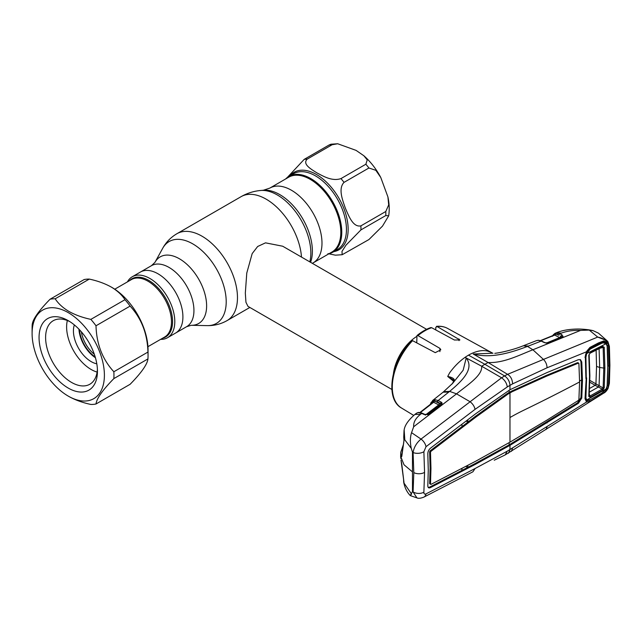 <?xml version="1.0" encoding="UTF-8"?>
<svg xmlns="http://www.w3.org/2000/svg" width="642" height="642" viewBox="0 0 642 642"><rect width="100%" height="100%" fill="white"/><g stroke="black" fill="none" stroke-linecap="round" stroke-linejoin="round"><path stroke-width="0.96" d="M186.653 326.666A35.206 20.327 -120 0 0 192.046 298.458A35.206 20.327 -120 0 0 169.047 267.425A35.206 20.327 -120 0 0 151.448 265.684L154.931 262.401A38.464 22.205 -120 0 1 179.423 258.782A38.464 22.205 -120 0 1 205.938 298.498A38.464 22.205 -120 0 1 191.244 325.293L186.653 326.666L175.619 333.038A35.206 20.327 -120 0 0 181.012 304.822A35.206 20.327 -120 0 0 158.012 273.797A35.206 20.327 -120 0 0 140.405 272.056L132.292 276.742A35.206 20.327 -120 0 0 127.421 281.894M269.825 188.098A43.215 24.95 -120 0 1 291.428 190.233A43.215 24.95 -120 0 1 319.66 228.319A43.215 24.95 -120 0 1 313.039 262.947L331.866 252.073A43.215 24.95 -120 0 0 338.486 217.445A43.215 24.95 -120 0 0 310.255 179.367A43.215 24.95 -120 0 0 288.651 177.224L269.825 188.098L263.413 190.233L260.556 190.489C253.614 191.147 247.122 193.202 241.071 196.677L176.927 233.712C170.828 237.291 166.077 242.162 162.675 248.326A47.267 27.293 -120 0 1 192.777 243.88A47.267 27.293 -120 0 1 225.366 292.688A47.267 27.293 -120 0 1 207.302 325.622C214.34 325.751 220.936 324.074 227.083 320.591A50.156 28.962 -120 0 0 234.771 280.393A50.156 28.962 -120 0 0 202.005 236.192A50.156 28.962 -120 0 0 176.927 233.712M287.151 178.091A43.407 25.062 60 0 1 310.8 178.893A43.407 25.062 60 0 1 339.682 219.002A43.407 25.062 60 0 1 330.365 252.94M393.474 373.379A34.724 20.046 -60 0 1 416.658 336.496M426.593 329.306L282.697 246.223L265.507 242.845L257.667 246.488L252.178 253.606L246.777 273.051L245.324 293.097L245.95 302.286L247.972 306.37L391.869 389.453M356.085 150.388L363.87 155.757L367.232 159.89L365.868 164.224L340.982 178.588C332.115 181.614 323.191 176.149 317.02 172.939C311.474 169.392 301.981 164.2 307.237 159.104L332.123 144.739L337.7 143.76L356.085 150.388M368.917 168.003L375.843 170.315L380.778 177.505L387.92 196.942L388.691 204.902L385.786 211.499L360.9 225.864C352.899 227.573 348.598 215.527 345.372 208.201C342.772 200.545 337.877 188.764 344.024 182.376L368.917 168.003A52.09 30.078 -120 0 0 365.868 164.224M385.786 215.552L388.691 215.816L382.504 226.112L368.917 239.562L342.162 254.722L341.985 251.399L345.958 245.188L360.9 229.924L385.786 215.552A52.09 30.078 -120 0 0 385.786 211.499M327.966 253.63L335.405 255.171L342.162 254.722M328.856 253.807A43.792 25.287 -120 0 0 332.7 252.266A43.792 25.287 -120 0 0 339.409 217.173A43.792 25.287 -120 0 0 310.8 178.58A43.792 25.287 -120 0 0 288.908 176.406A43.792 25.287 -120 0 0 285.642 178.958M337.7 143.76L330.943 144.217L329.081 145.004L304.188 159.376L287.295 177.489M79.496 329.755A24.308 14.036 -120 0 0 95.193 356.936M81.374 331.834A23.152 13.37 -120 0 0 94.326 354.272M160.604 339.369A35.206 20.327 -120 0 0 167.498 337.724A35.206 20.327 -120 0 0 172.899 309.508A35.206 20.327 -120 0 0 149.899 278.484A35.206 20.327 -120 0 0 132.292 276.742M167.498 337.724L175.619 333.038A35.206 20.327 -120 0 0 181.012 304.822A35.206 20.327 -120 0 0 158.012 273.797A35.206 20.327 -120 0 0 140.405 272.056L151.448 265.684M453.742 381.412L447.707 376.461L449.657 372.793C454.319 366.43 459.463 361.277 465.081 357.337L466.18 358.067L463.155 370.225L452.779 383.202L443.1 392.19L448.798 392.053L449.633 391.379L443.774 391.644M490.127 351.952L487.342 351.03C482.832 350.026 477.688 350.805 471.918 353.389A47.075 27.181 -60 0 0 468.499 355.154A47.075 27.181 120 0 0 465.081 357.337L481.652 366.213C482.8 375.361 467.023 385.304 456.534 393.851L470.113 401.764L421.024 439.08L411.554 432.668L413.665 426.753C413.328 422.34 415.599 418.215 420.478 414.363L421.722 413.4L418.054 412.597L416.08 413.512L417.348 412.75A1.156 0.762 64.5 0 0 417.228 412.83M417.974 335.614L416.971 335.581C421.553 331.794 426.176 329.129 430.846 327.58L431.665 327.709A45.991 26.555 120 0 0 424.819 330.823A45.991 26.555 120 0 0 417.974 335.614L439.89 348.357L440.813 349.818L435.26 352.651L412.565 340.661A45.991 26.555 120 0 0 401.539 408.039L413.697 415.406M401.539 408.039C384.63 398.891 391.042 361.406 411.49 340.742L412.565 340.661M416.971 335.581L416.754 342.876M435.757 329.924L435.757 327.444L437.074 326.513L436.456 326.361C440.556 325.935 444.248 326.609 447.53 328.383A45.991 26.555 120 0 0 437.074 326.513L459.913 339.939L454.359 340.003L431.665 327.709M454.159 380.762A1.156 0.811 26.6 0 1 454.4 380.305L452.056 383.98M454.351 380.473L451.904 384.181M454.271 380.401L447.707 376.461C452.016 377.279 454.247 378.571 454.4 380.305M413.665 426.753L456.534 393.851L449.633 391.379C461.237 381.709 474.96 369.054 466.204 358.059L466.18 358.067M431.231 402.39A1.156 0.867 22.6 0 0 430.999 402.678L433.406 400.07L435.34 399.749L438.093 400.552L448.798 392.053M403.794 437.33A1.156 0.867 -8.2 0 1 403.738 437.138L404.051 430.341L403.954 440.789L401.82 456.237C401.523 457.128 401.25 456.984 401.001 455.804L400.793 452.225L400.632 456.318L404.011 464.76L412.477 471.91L412.477 491.756L413.087 491.933A7.72 4.783 4.4 0 0 423.881 492.157C423.84 493.875 424.547 494.452 426.007 493.891L475.064 468.54L472.929 471.782L423.937 497.093C420.783 498.344 418.44 498.609 416.923 497.887L410.31 495.624C407.052 492.245 404.885 487.968 403.81 482.8L411.257 493.61C410.029 496.21 410.126 496.322 411.554 493.947M439.834 405.142L438.735 404.877A1.156 0.73 117.1 0 0 439.417 403.489L440.589 403.569L437.411 401.94L434.305 401.049L433.085 401.33L431.175 403.746M425.221 415.149L438.735 404.877L433.623 402.261L420.109 412.758M442.186 403.176L441.664 404.163A1.156 0.626 -127.3 0 0 441.11 404.163A1.156 0.626 -127.3 0 0 441.006 404.3L441.231 403.866L440.589 403.569A1.156 0.73 117.1 0 1 441.271 402.181L442.186 403.176A1.156 0.931 173.1 0 0 441.231 403.866A1.156 0.899 28.3 0 1 441.19 404.099M420.349 412.894A1.156 0.802 105.2 0 1 420.943 412.75L418.632 412.429A1.156 1.043 91.9 0 0 418.054 412.597M423.937 414.435A1.156 0.706 -64.9 0 1 424.579 414.307L422.356 413.271A1.156 0.706 115.1 0 0 421.722 413.4L423.937 414.435L427.339 414.563L424.579 414.307M420.478 414.363L414.884 414.451C408.392 420.101 404.805 425.269 404.155 429.923L404.805 439.826L411.257 448.341C410.029 442.322 410.126 437.098 411.554 432.668M400.793 452.225L403.192 445.171M412.477 471.91L412.477 452.064L411.257 448.341M416.923 497.887L413.087 491.933L413.817 472.608L413.087 452.522A7.72 4.101 -4.1 0 0 423.881 451.719L426.007 446.704L475.064 409.347L507.3 386.925L512.573 383.876L547.048 367.786L586.788 351.68C585.697 353.919 585.223 355.684 585.384 356.984L586.274 378.098L585.384 398.217L585.56 399.645L586.668 400.785L588.77 400.391M412.477 452.064L413.087 452.522C413.962 447.249 416.61 442.771 421.024 439.08A7.72 4.237 53 0 1 426.007 446.704M402.871 447.386L402.012 454.103M403.995 440.396A1.156 0.77 9.8 0 0 403.946 440.556L403.738 437.138A1.156 0.867 -8.2 0 1 403.738 436.921M401.82 456.237A1.156 0.738 6.1 0 1 401.796 456.037L403.946 440.556A1.156 0.77 9.8 0 0 403.954 440.789M401.001 455.804A1.156 0.947 -11.1 0 1 401.924 454.873M401.033 460.21A1.156 0.931 -10.7 0 1 401.009 460.121L403.954 482.166C404.019 483.201 403.946 483.257 403.738 482.327L403.81 482.8M412.477 491.756L411.257 493.61M401.82 464.351A1.156 0.586 174.5 0 1 401.796 464.262L401.009 460.121A1.156 0.931 -10.7 0 1 401.001 460.041M403.954 482.166A1.156 0.546 171.7 0 1 403.938 482.102L401.796 464.262A1.156 0.586 174.5 0 1 401.796 464.174M403.995 482.479L403.938 482.102A1.156 0.546 171.7 0 1 403.938 482.038M403.738 482.327A1.156 1.003 -11.1 0 1 403.882 481.685M607.147 385.858L606.682 388.322L607.781 388.538L603.713 393.137L505.15 454.937L507.3 451.149L586.563 402.028L585.014 398.722L586.234 377.929M475.064 468.54L507.3 451.149M430.654 451.206L429.659 451.695M429.771 451.759A1.156 0.642 120 0 0 429.675 451.824L430.092 450.877L462.055 426.585L461.895 424.29M433.623 402.261L432.957 402.406L433.623 402.261A1.156 0.73 117.1 0 0 434.305 401.049A1.156 0.875 82.2 0 1 434.626 399.773M435.34 399.749A1.156 0.899 93.6 0 0 434.947 401.202L439.417 403.489M433.133 402.221A1.156 0.891 26.5 0 0 433.173 402.157L433.173 402.157A1.156 0.891 26.5 0 0 433.085 401.33A1.156 1.003 69.4 0 1 433.406 400.07M432.106 403.015L432.684 401.764A1.156 0.955 56.7 0 1 432.82 400.367M437.411 401.94A1.156 0.73 117.1 0 1 438.093 400.552L441.271 402.181M441.214 404.075L427.652 414.387A1.156 0.626 -127.1 0 0 427.532 414.539M441.664 404.163L428.198 414.387A1.156 0.626 -127.1 0 0 427.652 414.387L427.339 414.563M428.198 414.387L427.644 414.7M468.499 355.154L484.871 364.279L481.652 366.213L501.595 377.785L470.121 401.748M553.637 334.498A1.156 0.923 37 0 0 553.324 334.747L555.145 333.278L558.524 333.19L561.975 334.803L563.082 336.577L562.657 336.825L547.867 342.916L544.472 342.668L541.19 341.103L527.515 346.415C512.974 351.84 492.189 359.103 473.21 354.015L488.089 362.497L484.871 364.279L504.572 375.915L501.595 377.785C504.797 380.112 506.698 383.162 507.3 386.925M470.113 401.764C472.761 403.842 474.406 406.37 475.064 409.347M423.881 492.157L424.555 472.376L423.881 451.719M509.973 389.726L547.04 372.553L578.378 359.68L580.512 359.705L581.772 362.008L582.463 380.425L581.772 398.08L578.378 403.32L509.973 445.347L475.73 464.158L430.413 487.623C428.704 488.337 427.845 487.719 427.821 485.769L428.27 470.129L427.821 453.91C427.845 451.623 428.704 449.737 430.413 448.244L475.73 413.721L509.973 389.726L509.973 385.328C509.66 381.364 507.862 378.226 504.572 375.915L507.565 374.342C510.735 376.292 512.404 379.47 512.573 383.876M475.73 464.158L474.911 463.668L509.154 444.858L577.551 402.831L580.93 397.607L581.628 379.96L580.93 361.542L580.071 359.528M507.565 446.631L506.747 446.142M430.413 487.623L429.594 487.134L474.911 463.668M465.819 466.413L467.689 467.44L467.866 465.338M461.983 468.427L461.815 470.506M428.198 487.422L429.594 487.134M429.659 483.651L430.493 484.116L430.959 468.499L430.493 452.281L429.659 451.816L430.124 468.034L429.659 483.651L430.493 484.18M430.493 484.116L430.91 484.413L476.179 460.964L509.973 442.161L546.992 420.077L578.354 400.456L578.899 399.605L579.59 381.95L578.899 363.524L578.354 363.155L578.899 363.524M462.055 426.585L467.946 422.075L466.092 421.088M430.493 452.281L430.91 451.366L476.179 416.867L507.75 394.252L512.172 391.7L546.992 375.979L578.354 363.155L577.535 362.666L578.097 363.043M546.992 375.979L546.173 375.482L577.535 362.666M512.172 391.7L511.345 391.219L546.173 375.482M509.973 442.161L509.973 392.912L509.154 392.423L511.345 391.219M507.75 394.252L506.931 393.763L509.154 392.423L509.154 390.2M476.179 416.867L475.353 416.377L506.931 393.763M430.91 451.366L430.092 450.877M467.769 419.804L467.946 422.075L475.353 416.377M547.04 422.99L546.214 422.5M512.34 443.879L511.513 443.397M508.4 453.26L509.973 449.745L509.973 445.347L509.154 444.858L509.154 442.635M511.449 451.302L512.573 448.108M545.973 429.61L547.048 426.978M490.143 351.96L490.681 352.249M473.218 354.007L492.96 353.22M528.486 346.046L523.206 345.789L527.515 346.415L532.884 349.77C519.739 354.865 503.593 363.356 488.089 362.497L507.565 374.342L543.445 359.416C545.74 361.711 546.936 364.495 547.048 367.786M607.011 340.717L598.496 333.174L593.144 330.67L589.252 330.076L580.545 330.405L532.884 349.77L543.445 359.416L597.71 337.074L607.011 340.717L607.846 341.688A1.156 0.835 -34.7 0 1 607.95 341.801L607.019 340.725M582.463 380.425L581.628 379.96L579.59 381.051M585.014 398.722L585.352 397.984L585.014 398.722M607.757 366.06L607.372 385.898L608.456 385.802L607.709 388.587L603.817 392.872L589.958 401.346L586.563 402.028A1.156 0.971 -67.9 0 0 586.668 400.785M589.958 401.346L589.621 399.926M598.36 396.331L598.416 395.649M585.905 378.587L585.352 356.848M585.014 357.433L586.563 351.471L589.958 347.394L598.36 342.988L603.817 340.878L607.709 342.9L608.456 345.292L609.089 365.932L608.456 385.802M589.958 347.394L589.797 348.413L586.788 351.68M598.36 342.988L598.143 344.176L589.773 348.421M603.817 340.878L603.392 342.114L598.143 344.176M603.311 342.13L598.793 343.871M607.035 345.46L606.682 343.414A1.156 0.827 -31.7 0 0 607.709 342.9L607.781 342.868C605.759 339.931 602.397 338.005 597.71 337.074L589.252 330.076M606.682 343.414L604.146 342.106M609.089 365.932L607.99 366.092L607.364 345.508L608.456 345.292M603.817 392.872L603.729 392.254M609.025 346.897L607.781 342.868A1.156 0.835 -34.7 0 0 607.95 341.801L609.394 346.415A1.156 0.618 -3 0 1 609.025 346.897L609.547 365.675A1.156 0.666 0 0 0 609.9 365.194L609.394 346.415M603.713 393.137C605.149 392.535 606.602 390.97 608.054 388.45L609.025 383.82A1.156 0.714 3.2 0 0 609.394 383.33L609.9 365.194M609.025 383.82L609.547 365.675M544.472 342.668A1.156 0.706 -64.6 0 1 544.946 342.643L541.655 341.087A1.156 0.706 -64.6 0 0 541.19 341.103L538.373 340.34L536.543 340.613L524.008 345.484M537.683 340.348A1.156 0.955 -94 0 1 537.916 340.3L537.916 340.3A1.156 0.955 -94 0 1 538.213 340.332M538.373 340.34A1.156 0.875 -87.6 0 1 538.662 340.292L536.543 340.613M544.946 342.643L546.31 343.133M523.206 345.789L523.158 345.813C515.309 349.096 501.996 352.578 494.789 353.333M554.479 334.33L555.844 333.086M556.429 332.765L561.389 333.11L559.848 333.728A1.156 0.73 116.8 0 0 558.989 335.212L555.523 334.121L554.487 334.394A1.156 1.075 69.1 0 1 555.145 333.278L556.261 332.829L560.771 333.358M580.545 330.405C573.314 330.148 566.926 331.047 561.389 333.11M552.497 336.296L553.324 334.747A1.156 0.923 37 0 0 553.203 335.485M546.511 343.005L559.672 337.596L554.728 335.1L540.749 340.709M555.948 333.062A1.156 0.754 77.8 0 0 555.523 334.121A1.156 0.73 116.8 0 1 554.728 335.1L554.078 335.268M547.867 342.916A1.156 0.698 -112.3 0 0 547.401 342.868L546.342 342.997M563.082 336.577A1.156 0.907 -130.3 0 0 562.312 336.713L562.312 336.713A1.156 0.907 -130.3 0 0 562.272 336.753M562.657 336.825A1.156 0.698 -112.5 0 0 562.191 336.777L547.401 342.868M558.524 333.19A1.156 0.827 106.8 0 0 557.794 334.731L558.989 335.212M562.159 336.898L561.124 336.288A1.156 0.73 116.8 0 1 561.975 334.803M540.428 340.605L554.455 334.899A1.156 0.875 24.2 0 0 554.487 334.394M586.668 399.974L606.144 388.94L601.779 393.129L590.199 399.693L586.668 399.974L585.504 396.732M585.392 356.117L585.913 357.241L586.266 377.063M599.949 343.414L601.779 343.237L590.199 349.079L588.642 349.232M600.503 343.189L603.151 342.828L606.144 343.711L607.155 346.158L607.757 366.341L607.155 385.802L606.144 388.94M603.151 342.828L601.779 343.237M590.199 349.079L586.668 353.573L606.144 343.711M585.913 357.241L586.668 353.573M599.909 348.245L603.143 347.426L602.228 347.025A1.156 0.666 -117 0 0 602.381 346.985A1.156 0.666 -117 0 0 602.645 346.367L604.234 347.226L604.892 367.922L604.234 387.856L602.645 390.208L590.247 397.246L588.786 396.499A1.156 0.722 3.8 0 0 589.155 396.01L589.155 396.01A1.156 0.722 3.8 0 0 589.123 395.793L589.837 396.114L602.228 389.084L595.142 385.288A1.156 0.666 120 0 0 595.937 383.884L596.546 366.405L596.113 350.163M588.786 396.499L589.517 376.276L588.786 355.211L590.247 352.627L602.645 346.367M595.206 385.328A1.156 0.658 120.6 0 0 596.017 383.932L603.143 387.977L603.793 368.083L599.66 367.449L599.09 348.445M596.546 366.405L599.66 367.449L599.09 385.778L598.416 387.022M588.931 392.398L598.4 387.014L599.082 385.77M589.597 388.45L595.142 385.288L589.813 382.207M602.525 346.929L589.982 353.252A1.156 0.658 -116.7 0 1 589.837 353.293L589.123 354.593A1.156 0.61 176.5 0 1 589.155 354.721L589.155 354.721A1.156 0.61 176.5 0 1 588.786 355.211M589.292 393.891L589.837 396.114A1.156 0.626 -119.3 0 1 590.247 397.246M602.645 390.208A1.156 0.626 -119.8 0 0 602.228 389.084L603.143 387.977A1.156 0.714 -175.9 0 0 604.234 387.856M604.892 367.922L603.793 368.083L603.143 347.426A1.156 0.618 -3.8 0 0 604.234 347.226M589.886 375.787L589.155 354.721L589.982 353.252A1.156 0.658 -116.7 0 0 590.247 352.627M586.627 377.825L585.913 397.607M78.934 329.169A25.078 14.477 -120 0 0 95.417 357.722M74.352 324.924A25.078 14.477 -120 0 0 78.629 348.381A25.078 14.477 -120 0 0 96.798 363.805M67.346 320.527A34.724 20.046 -120 0 0 97.102 372.079M55.188 298.787C58.237 303.554 62.82 307.775 68.935 311.442C75.25 314.957 82.561 317.605 90.867 319.379A57.876 33.416 60 0 1 96.003 325.775C96.533 344.056 102.479 359.384 113.843 371.75A57.876 33.416 60 0 1 113.843 378.603C102.592 390.087 96.645 398.546 96.003 403.987L130.109 384.293C141.36 372.817 147.307 364.359 147.949 358.918A57.876 33.416 -120 0 0 148.053 355.556L148.053 350.042A51.127 29.516 -120 0 0 111.909 287.423A51.127 29.516 -120 0 0 111.901 287.423L111.218 287.03C104.863 283.499 97.552 280.859 89.294 279.093A57.876 33.416 -120 0 0 84.15 279.551L50.044 299.244A57.876 33.416 60 0 1 55.188 298.787L89.294 279.093M148.053 355.556A57.876 33.416 -120 0 0 147.949 352.065C147.419 333.784 141.473 318.456 130.109 306.09A57.876 33.416 -120 0 0 124.965 299.694C121.884 294.895 117.301 290.674 111.218 287.03L111.909 287.423M68.935 396.507L68.253 396.114A51.127 29.516 -120 0 0 104.397 375.241A51.127 29.516 -120 0 0 68.253 312.63A51.127 29.516 -120 0 0 32.1 333.503A51.127 29.516 -120 0 0 68.253 396.114L68.935 396.507C75.25 400.014 82.561 402.662 90.867 404.444A57.876 33.416 60 0 0 96.003 403.987M68.253 388.081A41.289 23.834 60 0 1 39.058 337.515A41.289 23.834 60 0 1 68.253 320.663L68.253 320.663A41.289 23.834 60 0 1 97.448 371.228A41.289 23.834 60 0 1 68.253 388.081M97.391 369.254A36.658 21.162 60 0 1 89.856 384.229A36.658 21.162 60 0 1 71.527 382.407A36.658 21.162 60 0 1 47.58 350.107A36.658 21.162 60 0 1 53.198 320.735A36.658 21.162 60 0 1 69.938 321.69M32.1 333.503L32.1 327.99A57.876 33.416 60 0 1 32.204 324.619C32.734 319.339 38.681 310.88 50.044 299.244M124.965 299.694L90.867 319.379M113.843 378.603L147.949 358.918M147.949 352.065L113.843 371.75M96.003 325.775L130.109 306.09M310.6 262.329A46.12 26.627 -120 0 0 279.768 194.598A46.12 26.627 -120 0 0 263.413 190.233M309.821 261.88A47.372 27.349 -120 0 0 277.344 194.975A47.372 27.349 -120 0 0 260.556 190.489M301.491 257.073A50.156 28.962 -120 0 0 266.149 199.156A50.156 28.962 -120 0 0 241.071 196.677M416.193 342.579A31.386 18.12 -60 0 1 416.658 342.226M289.951 175.804A44.771 25.849 60 0 1 316.498 174.496A44.771 25.849 60 0 1 346.849 218.184A44.771 25.849 60 0 1 333.744 251.656M360.9 225.864A52.09 30.078 60 0 1 360.9 229.924M340.982 178.588A52.09 30.078 60 0 1 344.024 182.376M332.7 252.266L337.379 249.561A43.792 25.287 -120 0 0 344.088 214.468A43.792 25.287 -120 0 0 315.479 175.876A43.792 25.287 -120 0 0 293.587 173.709L288.908 176.406M332.123 144.739A52.09 30.078 -120 0 0 329.081 145.004M304.188 159.376A52.09 30.078 60 0 1 307.237 159.104M129.443 280.723A33.633 19.421 60 0 1 148.784 280.41A33.633 19.421 60 0 1 171.43 312.558A33.633 19.421 60 0 1 162.627 338.198M147.941 346.68L164.601 337.058A33.183 19.156 -120 0 0 169.689 310.471A33.183 19.156 -120 0 0 148.013 281.228A33.183 19.156 -120 0 0 131.417 279.583L114.757 289.205M458.99 338.952L458.99 340.629M439.89 348.357L439.89 351.623M423.937 497.093A7.72 5.072 -117.6 0 0 426.007 493.891M430.317 404.412L430.999 402.678A1.156 0.867 22.6 0 0 431.239 403.585M424.555 472.376A7.72 4.454 180 0 1 413.817 472.608M509.973 417.533A220.238 127.156 180 0 1 524.209 410.005A1639.845 946.757 0 0 0 579.59 381.95M578.378 403.32L577.551 402.831M581.772 398.08L580.93 397.607M581.772 362.008L580.93 361.542M554.487 334.145L555.667 333.126M556.197 332.861L556.638 332.684M559.672 337.596A1.156 0.73 116.8 0 0 560.522 336.111M589.846 375.618L589.517 376.276M589.846 380.369L595.937 383.884M249.842 307.454L227.083 320.591M191.244 325.293L207.302 325.622M313.039 262.947L312.365 263.348M154.931 262.401L162.675 248.326M363.87 155.757C370.627 161.752 376.26 169.006 380.778 177.505M387.92 196.942C389.333 203.546 389.59 209.838 388.691 215.816M432.556 400.56L443.1 392.19M420.943 412.75L422.356 413.271M416.08 413.512L414.884 414.443M404.051 430.341L404.155 429.923M400.801 458.516L400.632 456.318M403.585 479.582L403.682 482.014M505.174 454.921L494.236 460.218M419.531 412.774L433.173 402.157M578.715 363.163L577.896 362.674M447.53 328.383L492.39 353.02M608.054 388.45L609.394 383.33M541.655 341.087L538.662 340.292M556.63 332.684C562.48 330.245 569.944 329.025 579.02 329.025C584.814 329.226 589.517 329.771 593.144 330.67M585.448 397.438L586.17 399.196M589.155 396.114L589.886 375.795"/></g></svg>
